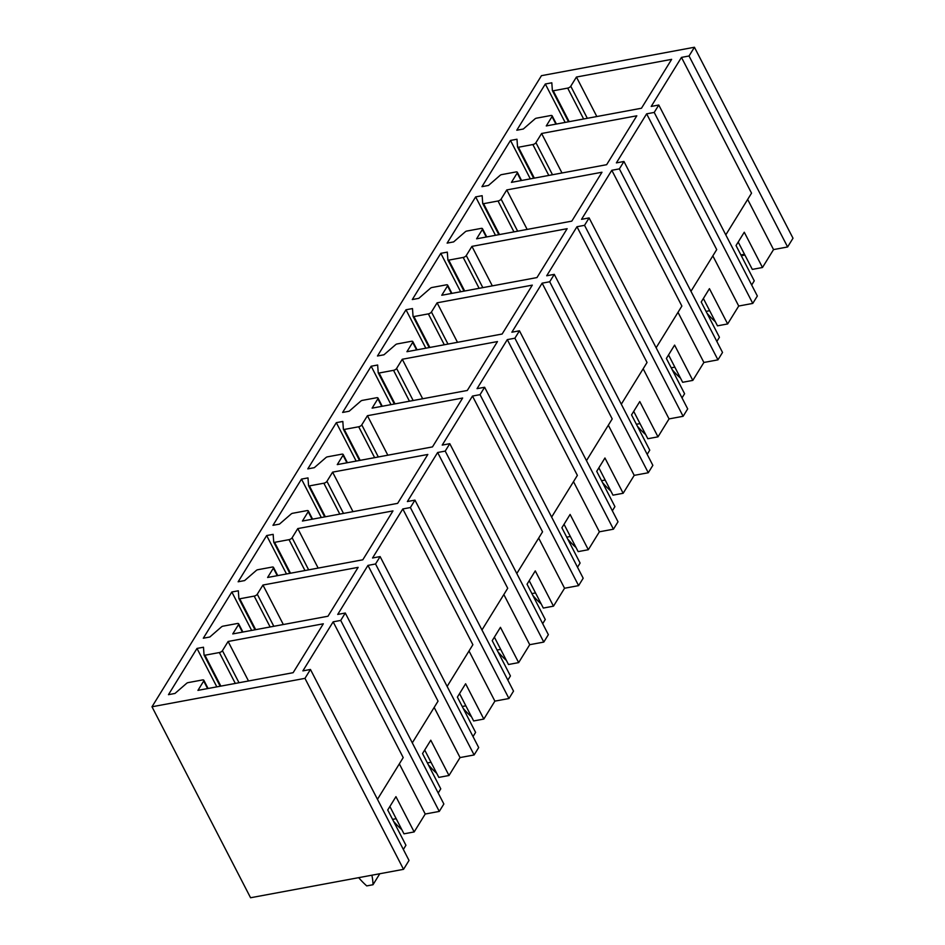<?xml version="1.0" encoding="UTF-8"?>
<svg xmlns="http://www.w3.org/2000/svg" width="945" height="945" viewBox="0 0 945 945"><rect width="100%" height="100%" fill="white"/><g stroke="black" fill="none" stroke-linecap="round" stroke-linejoin="round"><path stroke-width="1.42" d="M151.991 706.777L304.963 678.356L310.456 669.462L409.02 860.446L403.539 869.329L250.567 897.75L151.991 706.777L541.461 75.671L694.433 47.25L793.009 238.223L787.61 246.964L689.035 55.991L694.433 47.25M304.963 678.356L403.539 869.329M345.291 613.021L443.855 803.994L439.283 811.412L340.72 620.428L345.291 613.021L337.719 614.427L367.971 565.393L375.543 563.988L380.114 556.581L478.69 747.554L474.118 754.96L375.543 563.988M414.949 500.129L513.525 691.114L508.953 698.52L410.378 507.548L414.949 500.129L407.378 501.547L437.641 452.501L445.213 451.096L449.785 443.689L548.36 634.674L543.788 642.08L445.213 451.096M484.62 387.249L583.183 578.222L578.612 585.628L480.048 394.656L484.62 387.249L477.048 388.655L507.3 339.621L514.883 338.215L519.455 330.797L618.018 521.782L613.447 529.188L514.883 338.215M549.707 281.764L554.278 274.357L652.853 465.342L648.282 472.748L549.707 281.764L542.135 283.169L511.871 332.215L519.455 330.797M683.117 416.296L687.688 408.89L589.113 217.917L584.542 225.323L683.117 416.296L669.048 418.907L643.167 368.763M623.948 161.477L722.523 352.45L717.952 359.856L619.377 168.883L623.948 161.477L616.376 162.883L646.64 113.837L654.212 112.431L658.783 105.025L757.347 296.009L752.775 303.416L654.212 112.431M410.378 507.548L402.806 508.953L372.543 557.987L380.114 556.581M480.048 394.656L472.476 396.061L442.213 445.095L449.785 443.689M584.542 225.323L576.97 226.729L546.706 275.763L554.278 274.357M619.377 168.883L611.805 170.289L581.541 219.323L589.113 217.917M689.035 55.991L681.463 57.397L651.211 106.431L658.783 105.025M340.72 620.428L333.148 621.834L302.884 670.879L310.456 669.462M197.942 690.37L203.707 681.038A2.587 1.099 -27.3 0 0 203.837 680.246A2.587 1.099 -27.3 0 0 202.454 679.951L188.102 682.621A1.547 0.661 -27.3 0 0 186.602 683.353L174.967 693.453L168.47 694.658L196.997 648.435L203.482 647.23L204.049 654.932A1.547 0.661 -27.3 0 0 204.085 655.05A1.547 0.661 -27.3 0 0 204.911 655.228L219.37 652.546A2.587 1.099 -27.3 0 0 222.441 650.668L228.111 641.478L323.32 623.794L293.139 672.686L197.942 690.37M232.777 633.918L238.53 624.586A2.587 1.099 -27.3 0 0 238.66 623.806A2.587 1.099 -27.3 0 0 237.289 623.511L222.937 626.181A1.547 0.661 -27.3 0 0 221.437 626.913L209.802 637.013L203.305 638.218L231.832 591.995L238.317 590.79L238.884 598.492A1.547 0.661 -27.3 0 0 238.92 598.61A1.547 0.661 -27.3 0 0 239.746 598.787L254.193 596.106A2.587 1.099 -27.3 0 0 257.276 594.216L262.946 585.038L358.143 567.354L327.974 616.234L232.777 633.918M267.612 577.478L273.365 568.146A2.587 1.099 -27.3 0 0 273.495 567.366A2.587 1.099 -27.3 0 0 272.113 567.071L257.761 569.729A1.547 0.661 -27.3 0 0 256.272 570.461L244.625 580.573L238.14 581.777L266.667 535.555L273.152 534.35L273.719 542.052A1.547 0.661 -27.3 0 0 273.743 542.17A1.547 0.661 -27.3 0 0 274.582 542.347L289.028 539.654A2.587 1.099 -27.3 0 0 292.111 537.776L297.781 528.586L392.978 510.902L362.809 559.794L267.612 577.478M302.435 521.038L308.2 511.706A2.587 1.099 -27.3 0 0 308.33 510.926A2.587 1.099 -27.3 0 0 306.948 510.619L292.596 513.289A1.547 0.661 -27.3 0 0 291.107 514.021L279.46 524.121L272.975 525.326L301.49 479.103L307.987 477.898L308.554 485.612A1.547 0.661 -27.3 0 0 308.578 485.718A1.547 0.661 -27.3 0 0 309.405 485.895L323.863 483.214A2.587 1.099 -27.3 0 0 326.946 481.336L332.605 472.146L427.813 454.462L397.644 503.354L302.435 521.038M337.27 464.597L343.035 455.254A2.587 1.099 -27.3 0 0 343.165 454.474A2.587 1.099 -27.3 0 0 341.783 454.179L327.431 456.848A1.547 0.661 -27.3 0 0 325.93 457.581L314.295 467.68L307.798 468.885L336.326 422.663L342.822 421.458L343.378 429.16A1.547 0.661 -27.3 0 0 343.413 429.278A1.547 0.661 -27.3 0 0 344.24 429.455L358.698 426.774A2.587 1.099 -27.3 0 0 361.77 424.884L367.44 415.705L462.648 398.022L432.479 446.902L337.27 464.597M372.106 408.145L377.858 398.814A2.587 1.099 -27.3 0 0 377.988 398.034A2.587 1.099 -27.3 0 0 376.618 397.739L362.266 400.396A1.547 0.661 -27.3 0 0 360.766 401.129L349.13 411.24L342.633 412.445L371.161 366.223L377.646 365.018L378.213 372.72A1.547 0.661 -27.3 0 0 378.248 372.838A1.547 0.661 -27.3 0 0 379.075 373.015L393.533 370.334A2.587 1.099 -27.3 0 0 396.605 368.444L402.275 359.254L497.472 341.57L467.303 390.462L372.106 408.145M406.941 351.705L412.693 342.373A2.587 1.099 -27.3 0 0 412.823 341.594A2.587 1.099 -27.3 0 0 411.441 341.287L397.089 343.956A1.547 0.661 -27.3 0 0 395.601 344.689L383.954 354.788L377.468 355.993L405.996 309.771L412.481 308.566L413.048 316.28A1.547 0.661 -27.3 0 0 413.083 316.386A1.547 0.661 -27.3 0 0 413.91 316.563L428.357 313.882A2.587 1.099 -27.3 0 0 431.44 312.004L437.11 302.813L532.307 285.13L502.138 334.022L406.941 351.705M441.764 295.265L447.528 285.922A2.587 1.099 -27.3 0 0 447.658 285.142A2.587 1.099 -27.3 0 0 446.276 284.847L431.924 287.516A1.547 0.661 -27.3 0 0 430.436 288.249L418.789 298.348L412.303 299.553L440.819 253.331L447.316 252.126L447.883 259.828A1.547 0.661 -27.3 0 0 447.906 259.946A1.547 0.661 -27.3 0 0 448.733 260.123L463.192 257.442A2.587 1.099 -27.3 0 0 466.275 255.552L471.933 246.373L567.142 228.69L536.973 277.57L441.764 295.265M476.599 238.813L482.363 229.481A2.587 1.099 -27.3 0 0 482.493 228.702A2.587 1.099 -27.3 0 0 481.111 228.406L466.759 231.064A1.547 0.661 -27.3 0 0 465.271 231.797L453.624 241.908L447.127 243.113L475.654 196.891L482.151 195.686L482.706 203.388A1.547 0.661 -27.3 0 0 482.741 203.506A1.547 0.661 -27.3 0 0 483.568 203.683L498.027 201.001A2.587 1.099 -27.3 0 0 501.098 199.111L506.768 189.933L601.977 172.238L571.808 221.13L476.599 238.813M511.434 182.373L517.198 173.041A2.587 1.099 -27.3 0 0 517.328 172.262A2.587 1.099 -27.3 0 0 515.946 171.955L501.594 174.624A1.547 0.661 -27.3 0 0 500.094 175.357L488.459 185.456L481.962 186.661L510.489 140.439L516.986 139.234L517.541 146.947A1.547 0.661 -27.3 0 0 517.577 147.054A1.547 0.661 -27.3 0 0 518.403 147.243L532.862 144.55A2.587 1.099 -27.3 0 0 535.933 142.671L541.603 133.481L636.812 115.798L606.643 164.69L511.434 182.373M546.269 125.933L552.022 116.589A2.587 1.099 -27.3 0 0 552.152 115.81A2.587 1.099 -27.3 0 0 550.781 115.514L536.429 118.184A1.547 0.661 -27.3 0 0 534.929 118.916L523.294 129.016L516.797 130.221L545.324 83.999L551.809 82.794L552.376 90.496A1.547 0.661 -27.3 0 0 552.412 90.614A1.547 0.661 -27.3 0 0 553.238 90.791L567.685 88.109A2.587 1.099 -27.3 0 0 570.768 86.219L576.438 77.041L671.635 59.358L641.466 108.238L546.269 125.933M377.468 799.305L403.208 757.595L333.148 621.834M403.35 849.46L405.937 845.279L387.722 809.995L395.943 796.659L414.158 831.943L425.226 814.023L399.345 763.879M414.158 831.943L403.987 833.833L389.872 806.487M228.111 641.478L248.5 680.979M196.997 648.435L216.83 686.861M425.226 814.023L439.283 811.412M412.303 742.864L438.043 701.155L367.971 565.393M438.185 793.009L440.76 788.839L422.545 753.543L430.778 740.207L448.993 775.502L460.05 757.571L434.168 707.427M448.993 775.502L438.823 777.392L424.707 750.047M262.946 585.038L283.335 624.527M231.832 591.995L251.653 630.421M460.05 757.571L474.118 754.96M447.139 686.424L472.878 644.714L402.806 508.953M473.02 736.568L475.595 732.387L457.38 697.103L465.613 683.767L483.828 719.062L494.885 701.131L469.003 650.987M483.828 719.062L473.658 720.952L459.542 693.606M297.781 528.586L318.158 568.087M266.667 535.555L286.489 573.969M494.885 701.131L508.953 698.52M481.974 629.972L507.713 588.262L437.641 452.501M507.855 680.128L510.43 675.947L492.215 640.663L500.448 627.326L518.663 662.61L529.72 644.691L503.839 594.547M518.663 662.61L508.493 664.5L494.377 637.154M332.605 472.146L352.993 511.647M301.49 479.103L321.324 517.529M529.72 644.691L543.788 642.08M516.797 573.532L542.548 531.822L472.476 396.061M542.69 623.676L545.265 619.507L527.05 584.211L535.272 570.886L553.486 606.17L564.555 588.239L538.674 538.095M553.486 606.17L543.316 608.06L529.212 580.714M367.44 415.705L387.828 455.195M336.326 422.663L356.159 461.089M564.555 588.239L578.612 585.628M551.632 517.092L577.371 475.382L507.3 339.621M577.513 567.236L580.1 563.055L561.885 527.771L570.107 514.434L588.322 549.73L599.39 531.799L573.497 481.655M588.322 549.73L578.151 551.62L564.035 524.274M402.275 359.254L422.663 398.755M371.161 366.223L390.994 404.637M599.39 531.799L613.447 529.188M586.467 460.652L612.206 418.93L542.135 283.169M612.348 510.796L614.923 506.614L596.708 471.331L604.942 457.994L623.157 493.278L634.213 475.359L608.332 425.215M623.157 493.278L612.986 495.168L598.87 467.822M437.11 302.813L457.486 342.314M405.996 309.771L425.817 348.197M634.213 475.359L648.282 472.748M621.302 404.2L647.041 362.49L576.97 226.729M647.183 454.344L649.758 450.174L631.543 414.879L639.777 401.554L657.992 436.838L669.048 418.907M657.992 436.838L647.821 438.728L633.705 411.382M471.933 246.373L492.321 285.874M440.819 253.331L460.652 291.757M656.137 347.76L681.877 306.05L611.805 170.289M682.018 397.904L684.593 393.722L666.379 358.438L674.6 345.102L692.815 380.398L703.883 362.467L678.002 312.322M692.815 380.398L682.656 382.288L668.54 354.942M506.768 189.933L527.156 229.422M475.654 196.891L495.487 235.305M703.883 362.467L717.952 359.856M690.96 291.32L716.712 249.598L646.64 113.837M716.842 341.464L719.428 337.282L701.214 301.998L709.435 288.662L727.65 323.946L738.718 306.026L712.837 255.882M727.65 323.946L717.479 325.836L703.375 298.49M541.603 133.481L561.991 172.982M510.489 140.439L530.322 178.865M738.718 306.026L752.775 303.416M725.795 234.868L751.535 193.158L681.463 57.397M751.677 285.012L754.252 280.842L736.037 245.546L744.27 232.222L762.485 267.506L773.542 249.586L747.66 199.43M762.485 267.506L752.314 269.396L738.199 242.05M576.438 77.041L596.827 116.542M545.324 83.999L565.145 122.425M773.542 249.586L787.61 246.964M744.506 254.264L740.892 254.937M709.671 310.716L706.057 311.377M674.836 367.156L671.222 367.829M640.013 423.596L636.387 424.27M605.178 480.036L601.563 480.71M570.343 536.488L566.728 537.162M535.508 592.928L531.893 593.602M500.685 649.369L497.058 650.042M465.85 705.82L462.223 706.494M431.014 762.261L427.4 762.934M396.179 818.701L392.565 819.374M741.282 255.705L744.908 255.032M358.698 877.669A65.701 48.526 -148.3 0 0 366.731 885.902L373.003 884.733L379.784 873.747M371.869 875.212A65.701 48.526 31.7 0 1 373.003 884.733M393.498 821.181A65.701 48.526 -148.3 0 0 401.566 829.45L401.719 829.426M428.321 764.741A65.701 48.526 -148.3 0 0 436.389 773.01L436.543 772.986M463.156 708.289A65.701 48.526 -148.3 0 0 471.224 716.57L471.378 716.534M497.991 651.849A65.701 48.526 -148.3 0 0 506.059 660.118L506.213 660.094M532.826 595.409A65.701 48.526 -148.3 0 0 540.894 603.678L541.048 603.654M567.661 538.957A65.701 48.526 -148.3 0 0 575.718 547.238L575.871 547.202M602.485 482.517A65.701 48.526 -148.3 0 0 610.553 490.786L610.706 490.762M637.32 426.077A65.701 48.526 -148.3 0 0 645.388 434.346L645.541 434.322M672.155 369.625A65.701 48.526 -148.3 0 0 680.223 377.906L680.376 377.87M706.99 313.185A65.701 48.526 -148.3 0 0 715.058 321.454L715.211 321.43M222.441 650.668L239.002 682.739M235.305 683.424L219.37 652.546M204.911 655.228L220.846 686.117M204.085 655.05L220.173 686.235L204.155 655.145M207.593 688.574L203.707 681.038M257.276 594.216L273.826 626.299M270.14 626.984L254.193 596.106M239.746 598.787L255.682 629.665M238.92 598.61L255.008 629.795L238.99 598.705M242.428 632.134L238.53 624.586M292.111 537.776L308.661 569.847M304.963 570.544L289.028 539.654M274.582 542.347L290.517 573.225M289.867 573.343L273.826 542.265M277.263 575.682L273.365 568.146M326.946 481.336L343.496 513.407M339.798 514.092L323.863 483.214M309.405 485.895L325.352 516.785M324.702 516.903L308.661 485.813M312.086 519.242L308.2 511.706M361.77 424.884L378.331 456.967M374.633 457.652L358.698 426.774M344.24 429.455L360.175 460.333M343.413 429.278L359.513 460.463L343.484 429.373M346.921 462.802L343.035 455.254M396.605 368.444L413.166 400.526M409.468 401.212L393.533 370.334M379.075 373.015L395.01 403.893M394.36 404.011L378.319 372.932M381.756 406.35L377.858 398.814M431.44 312.004L447.989 344.074M444.304 344.76L428.357 313.882M413.91 316.563L429.845 347.453M429.195 347.571L413.154 316.481M416.591 349.91L412.693 342.373M466.275 255.552L482.824 287.634M479.127 288.32L463.192 257.442M448.733 260.123L464.68 291.001M464.03 291.119L447.989 260.04M451.415 293.47L447.528 285.922M501.098 199.111L517.659 231.194M513.962 231.879L498.027 201.001M483.568 203.683L499.515 234.561M498.865 234.679L482.824 203.6M486.25 237.018L482.363 229.481M535.933 142.671L552.494 174.742M548.797 175.427L532.862 144.55M518.403 147.243L534.338 178.121M517.577 147.054L533.665 178.239L517.647 147.148M521.085 180.578L517.198 173.041M570.768 86.219L587.329 118.302M583.632 118.987L567.685 88.109M553.238 90.791L569.173 121.669M568.524 121.787L552.482 90.708M555.92 124.138L552.022 116.589M208.077 688.48L203.837 680.246M242.912 632.04L238.66 623.806M289.843 573.343L273.743 542.17M277.747 575.599L273.495 567.366M324.678 516.903L308.578 485.718M312.582 519.148L308.33 510.926M347.406 462.707L343.165 454.474M394.337 404.023L378.248 372.838M382.241 406.267L377.988 398.034M429.172 347.571L413.083 316.386M417.076 349.815L412.823 341.594M464.007 291.131L447.906 259.946M451.911 293.375L447.658 285.142M498.842 234.691L482.741 203.506M486.746 236.935L482.493 228.702M521.569 180.483L517.328 172.262M568.5 121.799L552.412 90.614M556.404 124.043L552.152 115.81"/></g></svg>
